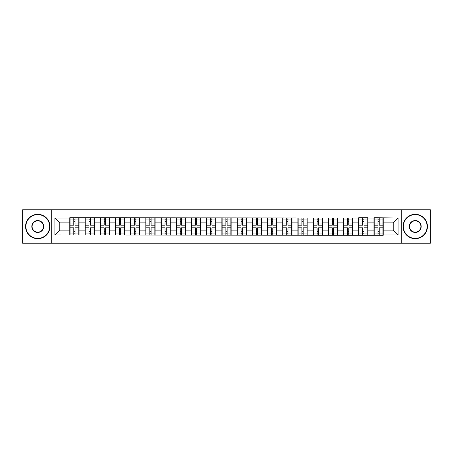 <?xml version="1.0" encoding="UTF-8"?>
<svg xmlns="http://www.w3.org/2000/svg" width="453" height="453" viewBox="0 0 453 453"><rect width="100%" height="100%" fill="white"/><g stroke="black" fill="none" stroke-linecap="round" stroke-linejoin="round"><path stroke-width="0.68" d="M401.296 243.221L430.35 243.221L430.35 209.779L401.296 209.779L401.296 243.221L51.704 243.221L51.704 209.779L22.65 209.779L22.65 243.221L51.704 243.221M401.296 209.779L51.704 209.779M393.204 230.107L393.204 222.893L383.215 222.893L383.215 230.107L393.204 230.107L398.079 234.982L398.079 218.018L373.952 217.729L373.952 222.893L368.006 222.893L368.006 230.107L373.952 230.107L373.952 222.893M398.079 234.982L383.215 234.982L383.215 235.271L54.921 234.982L54.921 218.018L69.785 218.018L69.785 222.893L59.796 222.893L59.796 230.107L69.785 230.107L69.785 222.893M373.952 218.018L368.006 218.018L368.006 217.729L358.742 217.729L358.742 218.018L69.785 217.729L69.785 218.018M373.952 230.107L373.952 234.982M368.006 230.107L368.006 234.982M368.006 218.018L368.006 222.893M352.796 230.107L358.742 230.107L358.742 222.893L352.796 222.893L352.796 234.982M358.742 230.107L358.742 234.982M358.742 218.018L358.742 222.893M352.796 218.018L352.796 222.893M337.587 230.107L343.538 230.107L343.538 222.893L337.587 222.893L337.587 234.982M343.538 230.107L343.538 234.982M343.538 218.018L343.538 222.893M337.587 218.018L337.587 222.893M322.383 230.107L328.329 230.107L328.329 222.893L322.383 222.893L322.383 234.982M328.329 230.107L328.329 234.982M328.329 218.018L328.329 222.893M322.383 218.018L322.383 222.893M307.174 230.107L313.119 230.107L313.119 222.893L307.174 222.893L307.174 234.982M313.119 230.107L313.119 234.982M313.119 218.018L313.119 222.893M307.174 218.018L307.174 222.893M291.964 230.107L297.91 230.107L297.91 222.893L291.964 222.893L291.964 234.982M297.91 230.107L297.91 234.982M297.91 218.018L297.91 222.893M291.964 218.018L291.964 222.893M276.755 230.107L282.7 230.107L282.7 222.893L276.755 222.893L276.755 234.982M282.7 230.107L282.7 234.982M282.7 218.018L282.7 222.893M276.755 218.018L276.755 222.893M261.545 230.107L267.497 230.107L267.497 222.893L261.545 222.893L261.545 234.982M267.497 230.107L267.497 234.982M267.497 218.018L267.497 222.893M261.545 218.018L261.545 222.893M246.341 230.107L252.287 230.107L252.287 222.893L246.341 222.893L246.341 234.982M252.287 230.107L252.287 234.982M252.287 218.018L252.287 222.893M246.341 218.018L246.341 222.893M231.132 230.107L237.078 230.107L237.078 222.893L231.132 222.893L231.132 234.982M237.078 230.107L237.078 234.982M237.078 218.018L237.078 222.893M231.132 218.018L231.132 222.893M215.922 230.107L221.868 230.107L221.868 222.893L215.922 222.893L215.922 234.982M221.868 230.107L221.868 234.982M221.868 218.018L221.868 222.893M215.922 218.018L215.922 222.893M200.713 230.107L206.659 230.107L206.659 222.893L200.713 222.893L200.713 234.982M206.659 230.107L206.659 234.982M206.659 218.018L206.659 222.893M200.713 218.018L200.713 222.893M185.504 230.107L191.455 230.107L191.455 222.893L185.504 222.893L185.504 234.982M191.455 230.107L191.455 234.982M191.455 218.018L191.455 222.893M185.504 218.018L185.504 222.893M170.3 230.107L176.245 230.107L176.245 222.893L170.3 222.893L170.3 234.982M176.245 230.107L176.245 234.982M176.245 218.018L176.245 222.893M170.3 218.018L170.3 222.893M155.09 230.107L161.036 230.107L161.036 222.893L155.09 222.893L155.09 234.982M161.036 230.107L161.036 234.982M161.036 218.018L161.036 222.893M155.09 218.018L155.09 222.893M139.881 230.107L145.826 230.107L145.826 222.893L139.881 222.893L139.881 234.982M145.826 230.107L145.826 234.982M145.826 218.018L145.826 222.893M139.881 218.018L139.881 222.893M124.671 230.107L130.617 230.107L130.617 222.893L124.671 222.893L124.671 234.982M130.617 230.107L130.617 234.982M130.617 218.018L130.617 222.893M124.671 218.018L124.671 222.893M109.462 230.107L115.413 230.107L115.413 222.893L109.462 222.893L109.462 234.982M115.413 230.107L115.413 234.982M115.413 218.018L115.413 222.893M109.462 218.018L109.462 222.893M94.258 230.107L100.204 230.107L100.204 222.893L94.258 222.893L94.258 234.982M100.204 230.107L100.204 234.982M100.204 218.018L100.204 222.893M94.258 218.018L94.258 222.893M79.049 230.107L84.994 230.107L84.994 222.893L79.049 222.893L79.049 234.982M84.994 230.107L84.994 234.982M84.994 218.018L84.994 222.893M79.049 218.018L79.049 222.893M69.785 230.107L69.785 234.982M59.796 230.107L54.921 234.982M54.921 218.018L59.796 222.893M383.215 230.107L383.215 234.982M383.215 218.018L383.215 222.893M398.079 218.018L393.204 222.893M70.028 223.046L73.782 223.046L73.782 217.972L70.028 217.972L70.028 227.814L73.782 227.814L73.782 229.954L75.051 229.948L75.051 227.814L78.805 227.814L78.805 217.972L75.051 217.972L75.051 219.042L78.805 219.042M73.782 221.63L75.051 221.63M75.051 219.19L73.782 219.19M70.028 225.186L73.782 225.186L73.782 223.046L75.051 223.052L75.051 225.186L78.805 225.186M70.028 219.042L73.782 219.042M73.782 233.81L75.051 233.81M73.782 231.37L75.051 231.37M70.028 235.028L73.782 235.028L73.782 233.958L70.028 233.958L70.028 235.028M70.028 227.814L70.028 229.954L73.782 229.954L73.782 233.958M70.028 229.954L70.028 233.958M78.805 227.814L78.805 235.028L75.051 235.028L75.051 233.958L78.805 233.958M78.805 229.954L75.051 229.954L75.051 233.958M78.805 223.046L75.051 223.046L75.051 219.042M85.238 223.046L88.992 223.046L88.992 217.972L85.238 217.972L85.238 227.814L88.992 227.814L88.992 229.954L90.26 229.948L90.26 227.814L94.014 227.814L94.014 217.972L90.26 217.972L90.26 219.042L94.014 219.042M88.992 221.63L90.26 221.63M90.26 219.19L88.992 219.19M85.238 225.186L88.992 225.186L88.992 223.046L90.26 223.052L90.26 225.186L94.014 225.186M85.238 219.042L88.992 219.042M88.992 233.81L90.26 233.81M88.992 231.37L90.26 231.37M85.238 235.028L88.992 235.028L88.992 233.958L85.238 233.958L85.238 235.028M85.238 227.814L85.238 229.954L88.992 229.954L88.992 233.958M85.238 229.954L85.238 233.958M94.014 227.814L94.014 235.028L90.26 235.028L90.26 233.958L94.014 233.958M94.014 229.954L90.26 229.954L90.26 233.958M94.014 223.046L90.26 223.046L90.26 219.042M100.447 223.046L104.201 223.046L104.201 217.972L100.447 217.972L100.447 227.814L104.201 227.814L104.201 229.954L105.47 229.948L105.47 227.814L109.218 227.814L109.218 217.972L105.47 217.972L105.47 219.042L109.218 219.042M104.201 221.63L105.47 221.63M105.47 219.19L104.201 219.19M100.447 225.186L104.201 225.186L104.201 223.046L105.47 223.052L105.47 225.186L109.218 225.186M100.447 219.042L104.201 219.042M104.201 233.81L105.47 233.81M104.201 231.37L105.47 231.37M100.447 235.028L104.201 235.028L104.201 233.958L100.447 233.958L100.447 235.028M100.447 227.814L100.447 229.954L104.201 229.954L104.201 233.958M100.447 229.954L100.447 233.958M109.218 227.814L109.218 235.028L105.47 235.028L105.47 233.958L109.218 233.958M109.218 229.954L105.47 229.954L105.47 233.958M109.218 223.046L105.47 223.046L105.47 219.042M115.657 223.046L119.411 223.046L119.411 217.972L115.657 217.972L115.657 227.814L119.411 227.814L119.411 229.954L120.674 229.948L120.674 227.814L124.428 227.814L124.428 217.972L120.674 217.972L120.674 219.042L124.428 219.042M119.411 221.63L120.674 221.63M120.674 219.19L119.411 219.19M115.657 225.186L119.411 225.186L119.411 223.046L120.674 223.052L120.674 225.186L124.428 225.186M115.657 219.042L119.411 219.042M119.411 233.81L120.674 233.81M119.411 231.37L120.674 231.37M115.657 235.028L119.411 235.028L119.411 233.958L115.657 233.958L115.657 235.028M115.657 227.814L115.657 229.954L119.411 229.954L119.411 233.958M115.657 229.954L115.657 233.958M124.428 227.814L124.428 235.028L120.674 235.028L120.674 233.958L124.428 233.958M124.428 229.954L120.674 229.954L120.674 233.958M124.428 223.046L120.674 223.046L120.674 219.042M130.86 223.046L134.615 223.046L134.615 217.972L130.86 217.972L130.86 227.814L134.615 227.814L134.615 229.954L135.883 229.948L135.883 227.814L139.637 227.814L139.637 217.972L135.883 217.972L135.883 219.042L139.637 219.042M134.615 221.63L135.883 221.63M135.883 219.19L134.615 219.19M130.86 225.186L134.615 225.186L134.615 223.046L135.883 223.052L135.883 225.186L139.637 225.186M130.86 219.042L134.615 219.042M134.615 233.81L135.883 233.81M134.615 231.37L135.883 231.37M130.86 235.028L134.615 235.028L134.615 233.958L130.86 233.958L130.86 235.028M130.86 227.814L130.86 229.954L134.615 229.954L134.615 233.958M130.86 229.954L130.86 233.958M139.637 227.814L139.637 235.028L135.883 235.028L135.883 233.958L139.637 233.958M139.637 229.954L135.883 229.954L135.883 233.958M139.637 223.046L135.883 223.046L135.883 219.042M146.07 223.046L149.824 223.046L149.824 217.972L146.07 217.972L146.07 227.814L149.824 227.814L149.824 229.954L151.092 229.948L151.092 227.814L154.847 227.814L154.847 217.972L151.092 217.972L151.092 219.042L154.847 219.042M149.824 221.63L151.092 221.63M151.092 219.19L149.824 219.19M146.07 225.186L149.824 225.186L149.824 223.046L151.092 223.052L151.092 225.186L154.847 225.186M146.07 219.042L149.824 219.042M149.824 233.81L151.092 233.81M149.824 231.37L151.092 231.37M146.07 235.028L149.824 235.028L149.824 233.958L146.07 233.958L146.07 235.028M146.07 227.814L146.07 229.954L149.824 229.954L149.824 233.958M146.07 229.954L146.07 233.958M154.847 227.814L154.847 235.028L151.092 235.028L151.092 233.958L154.847 233.958M154.847 229.954L151.092 229.954L151.092 233.958M154.847 223.046L151.092 223.046L151.092 219.042M37.763 238.391A11.891 11.891 0 0 0 49.654 226.5A11.891 11.891 0 0 0 37.763 214.609A11.891 11.891 0 0 0 25.866 226.5A11.891 11.891 0 0 0 37.763 238.391M37.763 214.314A12.186 12.186 0 0 1 49.949 226.5A12.186 12.186 0 0 1 37.763 238.686A12.186 12.186 0 0 1 25.572 226.5A12.186 12.186 0 0 1 37.763 214.314M37.763 232.446A5.946 5.946 0 0 1 31.812 226.5A5.946 5.946 0 0 1 37.763 220.554A5.946 5.946 0 0 1 43.709 226.5A5.946 5.946 0 0 1 37.763 232.446M37.763 220.843A5.657 5.657 0 0 0 32.106 226.5A5.657 5.657 0 0 0 37.763 232.157A5.657 5.657 0 0 0 43.414 226.5A5.657 5.657 0 0 0 37.763 220.843M415.237 238.391A11.891 11.891 0 0 0 427.134 226.5A11.891 11.891 0 0 0 415.237 214.609A11.891 11.891 0 0 0 403.346 226.5A11.891 11.891 0 0 0 415.237 238.391M415.237 214.314A12.186 12.186 0 0 1 427.428 226.5A12.186 12.186 0 0 1 415.237 238.686A12.186 12.186 0 0 1 403.051 226.5A12.186 12.186 0 0 1 415.237 214.314M415.237 232.446A5.946 5.946 0 0 1 409.291 226.5A5.946 5.946 0 0 1 415.237 220.554A5.946 5.946 0 0 1 421.188 226.5A5.946 5.946 0 0 1 415.237 232.446M415.237 220.843A5.657 5.657 0 0 0 409.586 226.5A5.657 5.657 0 0 0 415.237 232.157A5.657 5.657 0 0 0 420.894 226.5A5.657 5.657 0 0 0 415.237 220.843M161.279 223.046L165.034 223.046L165.034 217.972L161.279 217.972L161.279 227.814L165.034 227.814L165.034 229.954L166.302 229.948L166.302 227.814L170.056 227.814L170.056 217.972L166.302 217.972L166.302 219.042L170.056 219.042M165.034 221.63L166.302 221.63M166.302 219.19L165.034 219.19M161.279 225.186L165.034 225.186L165.034 223.046L166.302 223.052L166.302 225.186L170.056 225.186M161.279 219.042L165.034 219.042M165.034 233.81L166.302 233.81M165.034 231.37L166.302 231.37M161.279 235.028L165.034 235.028L165.034 233.958L161.279 233.958L161.279 235.028M161.279 227.814L161.279 229.954L165.034 229.954L165.034 233.958M161.279 229.954L161.279 233.958M170.056 227.814L170.056 235.028L166.302 235.028L166.302 233.958L170.056 233.958M170.056 229.954L166.302 229.954L166.302 233.958M170.056 223.046L166.302 223.046L166.302 219.042M176.489 223.046L180.243 223.046L180.243 217.972L176.489 217.972L176.489 227.814L180.243 227.814L180.243 229.954L181.511 229.948L181.511 227.814L185.26 227.814L185.26 217.972L181.511 217.972L181.511 219.042L185.26 219.042M180.243 221.63L181.511 221.63M181.511 219.19L180.243 219.19M176.489 225.186L180.243 225.186L180.243 223.046L181.511 223.052L181.511 225.186L185.26 225.186M176.489 219.042L180.243 219.042M180.243 233.81L181.511 233.81M180.243 231.37L181.511 231.37M176.489 235.028L180.243 235.028L180.243 233.958L176.489 233.958L176.489 235.028M176.489 227.814L176.489 229.954L180.243 229.954L180.243 233.958M176.489 229.954L176.489 233.958M185.26 227.814L185.26 235.028L181.511 235.028L181.511 233.958L185.26 233.958M185.26 229.954L181.511 229.954L181.511 233.958M185.26 223.046L181.511 223.046L181.511 219.042M191.698 223.046L195.447 223.046L195.447 217.972L191.698 217.972L191.698 227.814L195.447 227.814L195.447 229.954L196.715 229.948L196.715 227.814L200.469 227.814L200.469 217.972L196.715 217.972L196.715 219.042L200.469 219.042M195.447 221.63L196.715 221.63M196.715 219.19L195.447 219.19M191.698 225.186L195.447 225.186L195.447 223.046L196.715 223.052L196.715 225.186L200.469 225.186M191.698 219.042L195.447 219.042M195.447 233.81L196.715 233.81M195.447 231.37L196.715 231.37M191.698 235.028L195.447 235.028L195.447 233.958L191.698 233.958L191.698 235.028M191.698 227.814L191.698 229.954L195.447 229.954L195.447 233.958M191.698 229.954L191.698 233.958M200.469 227.814L200.469 235.028L196.715 235.028L196.715 233.958L200.469 233.958M200.469 229.954L196.715 229.954L196.715 233.958M200.469 223.046L196.715 223.046L196.715 219.042M206.902 223.046L210.656 223.046L210.656 217.972L206.902 217.972L206.902 227.814L210.656 227.814L210.656 229.954L211.925 229.948L211.925 227.814L215.679 227.814L215.679 217.972L211.925 217.972L211.925 219.042L215.679 219.042M210.656 221.63L211.925 221.63M211.925 219.19L210.656 219.19M206.902 225.186L210.656 225.186L210.656 223.046L211.925 223.052L211.925 225.186L215.679 225.186M206.902 219.042L210.656 219.042M210.656 233.81L211.925 233.81M210.656 231.37L211.925 231.37M206.902 235.028L210.656 235.028L210.656 233.958L206.902 233.958L206.902 235.028M206.902 227.814L206.902 229.954L210.656 229.954L210.656 233.958M206.902 229.954L206.902 233.958M215.679 227.814L215.679 235.028L211.925 235.028L211.925 233.958L215.679 233.958M215.679 229.954L211.925 229.954L211.925 233.958M215.679 223.046L211.925 223.046L211.925 219.042M222.112 223.046L225.866 223.046L225.866 217.972L222.112 217.972L222.112 227.814L225.866 227.814L225.866 229.954L227.134 229.948L227.134 227.814L230.888 227.814L230.888 217.972L227.134 217.972L227.134 219.042L230.888 219.042M225.866 221.63L227.134 221.63M227.134 219.19L225.866 219.19M222.112 225.186L225.866 225.186L225.866 223.046L227.134 223.052L227.134 225.186L230.888 225.186M222.112 219.042L225.866 219.042M225.866 233.81L227.134 233.81M225.866 231.37L227.134 231.37M222.112 235.028L225.866 235.028L225.866 233.958L222.112 233.958L222.112 235.028M222.112 227.814L222.112 229.954L225.866 229.954L225.866 233.958M222.112 229.954L222.112 233.958M230.888 227.814L230.888 235.028L227.134 235.028L227.134 233.958L230.888 233.958M230.888 229.954L227.134 229.954L227.134 233.958M230.888 223.046L227.134 223.046L227.134 219.042M237.321 223.046L241.075 223.046L241.075 217.972L237.321 217.972L237.321 227.814L241.075 227.814L241.075 229.954L242.344 229.948L242.344 227.814L246.098 227.814L246.098 217.972L242.344 217.972L242.344 219.042L246.098 219.042M241.075 221.63L242.344 221.63M242.344 219.19L241.075 219.19M237.321 225.186L241.075 225.186L241.075 223.046L242.344 223.052L242.344 225.186L246.098 225.186M237.321 219.042L241.075 219.042M241.075 233.81L242.344 233.81M241.075 231.37L242.344 231.37M237.321 235.028L241.075 235.028L241.075 233.958L237.321 233.958L237.321 235.028M237.321 227.814L237.321 229.954L241.075 229.954L241.075 233.958M237.321 229.954L237.321 233.958M246.098 227.814L246.098 235.028L242.344 235.028L242.344 233.958L246.098 233.958M246.098 229.954L242.344 229.954L242.344 233.958M246.098 223.046L242.344 223.046L242.344 219.042M252.531 223.046L256.285 223.046L256.285 217.972L252.531 217.972L252.531 227.814L256.285 227.814L256.285 229.954L257.553 229.948L257.553 227.814L261.302 227.814L261.302 217.972L257.553 217.972L257.553 219.042L261.302 219.042M256.285 221.63L257.553 221.63M257.553 219.19L256.285 219.19M252.531 225.186L256.285 225.186L256.285 223.046L257.553 223.052L257.553 225.186L261.302 225.186M252.531 219.042L256.285 219.042M256.285 233.81L257.553 233.81M256.285 231.37L257.553 231.37M252.531 235.028L256.285 235.028L256.285 233.958L252.531 233.958L252.531 235.028M252.531 227.814L252.531 229.954L256.285 229.954L256.285 233.958M252.531 229.954L252.531 233.958M261.302 227.814L261.302 235.028L257.553 235.028L257.553 233.958L261.302 233.958M261.302 229.954L257.553 229.954L257.553 233.958M261.302 223.046L257.553 223.046L257.553 219.042M267.74 223.046L271.489 223.046L271.489 217.972L267.74 217.972L267.74 227.814L271.489 227.814L271.489 229.954L272.757 229.948L272.757 227.814L276.511 227.814L276.511 217.972L272.757 217.972L272.757 219.042L276.511 219.042M271.489 221.63L272.757 221.63M272.757 219.19L271.489 219.19M267.74 225.186L271.489 225.186L271.489 223.046L272.757 223.052L272.757 225.186L276.511 225.186M267.74 219.042L271.489 219.042M271.489 233.81L272.757 233.81M271.489 231.37L272.757 231.37M267.74 235.028L271.489 235.028L271.489 233.958L267.74 233.958L267.74 235.028M267.74 227.814L267.74 229.954L271.489 229.954L271.489 233.958M267.74 229.954L267.74 233.958M276.511 227.814L276.511 235.028L272.757 235.028L272.757 233.958L276.511 233.958M276.511 229.954L272.757 229.954L272.757 233.958M276.511 223.046L272.757 223.046L272.757 219.042M282.944 223.046L286.698 223.046L286.698 217.972L282.944 217.972L282.944 227.814L286.698 227.814L286.698 229.954L287.966 229.948L287.966 227.814L291.721 227.814L291.721 217.972L287.966 217.972L287.966 219.042L291.721 219.042M286.698 221.63L287.966 221.63M287.966 219.19L286.698 219.19M282.944 225.186L286.698 225.186L286.698 223.046L287.966 223.052L287.966 225.186L291.721 225.186M282.944 219.042L286.698 219.042M286.698 233.81L287.966 233.81M286.698 231.37L287.966 231.37M282.944 235.028L286.698 235.028L286.698 233.958L282.944 233.958L282.944 235.028M282.944 227.814L282.944 229.954L286.698 229.954L286.698 233.958M282.944 229.954L282.944 233.958M291.721 227.814L291.721 235.028L287.966 235.028L287.966 233.958L291.721 233.958M291.721 229.954L287.966 229.954L287.966 233.958M291.721 223.046L287.966 223.046L287.966 219.042M298.153 223.046L301.908 223.046L301.908 217.972L298.153 217.972L298.153 227.814L301.908 227.814L301.908 229.954L303.176 229.948L303.176 227.814L306.93 227.814L306.93 217.972L303.176 217.972L303.176 219.042L306.93 219.042M301.908 221.63L303.176 221.63M303.176 219.19L301.908 219.19M298.153 225.186L301.908 225.186L301.908 223.046L303.176 223.052L303.176 225.186L306.93 225.186M298.153 219.042L301.908 219.042M301.908 233.81L303.176 233.81M301.908 231.37L303.176 231.37M298.153 235.028L301.908 235.028L301.908 233.958L298.153 233.958L298.153 235.028M298.153 227.814L298.153 229.954L301.908 229.954L301.908 233.958M298.153 229.954L298.153 233.958M306.93 227.814L306.93 235.028L303.176 235.028L303.176 233.958L306.93 233.958M306.93 229.954L303.176 229.954L303.176 233.958M306.93 223.046L303.176 223.046L303.176 219.042M313.363 223.046L317.117 223.046L317.117 217.972L313.363 217.972L313.363 227.814L317.117 227.814L317.117 229.954L318.385 229.948L318.385 227.814L322.14 227.814L322.14 217.972L318.385 217.972L318.385 219.042L322.14 219.042M317.117 221.63L318.385 221.63M318.385 219.19L317.117 219.19M313.363 225.186L317.117 225.186L317.117 223.046L318.385 223.052L318.385 225.186L322.14 225.186M313.363 219.042L317.117 219.042M317.117 233.81L318.385 233.81M317.117 231.37L318.385 231.37M313.363 235.028L317.117 235.028L317.117 233.958L313.363 233.958L313.363 235.028M313.363 227.814L313.363 229.954L317.117 229.954L317.117 233.958M313.363 229.954L313.363 233.958M322.14 227.814L322.14 235.028L318.385 235.028L318.385 233.958L322.14 233.958M322.14 229.954L318.385 229.954L318.385 233.958M322.14 223.046L318.385 223.046L318.385 219.042M328.572 223.046L332.326 223.046L332.326 217.972L328.572 217.972L328.572 227.814L332.326 227.814L332.326 229.954L333.589 229.948L333.589 227.814L337.343 227.814L337.343 217.972L333.589 217.972L333.589 219.042L337.343 219.042M332.326 221.63L333.589 221.63M333.589 219.19L332.326 219.19M328.572 225.186L332.326 225.186L332.326 223.046L333.589 223.052L333.589 225.186L337.343 225.186M328.572 219.042L332.326 219.042M332.326 233.81L333.589 233.81M332.326 231.37L333.589 231.37M328.572 235.028L332.326 235.028L332.326 233.958L328.572 233.958L328.572 235.028M328.572 227.814L328.572 229.954L332.326 229.954L332.326 233.958M328.572 229.954L328.572 233.958M337.343 227.814L337.343 235.028L333.589 235.028L333.589 233.958L337.343 233.958M337.343 229.954L333.589 229.954L333.589 233.958M337.343 223.046L333.589 223.046L333.589 219.042M343.782 223.046L347.53 223.046L347.53 217.972L343.782 217.972L343.782 227.814L347.53 227.814L347.53 229.954L348.799 229.948L348.799 227.814L352.553 227.814L352.553 217.972L348.799 217.972L348.799 219.042L352.553 219.042M347.53 221.63L348.799 221.63M348.799 219.19L347.53 219.19M343.782 225.186L347.53 225.186L347.53 223.046L348.799 223.052L348.799 225.186L352.553 225.186M343.782 219.042L347.53 219.042M347.53 233.81L348.799 233.81M347.53 231.37L348.799 231.37M343.782 235.028L347.53 235.028L347.53 233.958L343.782 233.958L343.782 235.028M343.782 227.814L343.782 229.954L347.53 229.954L347.53 233.958M343.782 229.954L343.782 233.958M352.553 227.814L352.553 235.028L348.799 235.028L348.799 233.958L352.553 233.958M352.553 229.954L348.799 229.954L348.799 233.958M352.553 223.046L348.799 223.046L348.799 219.042M358.986 223.046L362.74 223.046L362.74 217.972L358.986 217.972L358.986 227.814L362.74 227.814L362.74 229.954L364.008 229.948L364.008 227.814L367.762 227.814L367.762 217.972L364.008 217.972L364.008 219.042L367.762 219.042M362.74 221.63L364.008 221.63M364.008 219.19L362.74 219.19M358.986 225.186L362.74 225.186L362.74 223.046L364.008 223.052L364.008 225.186L367.762 225.186M358.986 219.042L362.74 219.042M362.74 233.81L364.008 233.81M362.74 231.37L364.008 231.37M358.986 235.028L362.74 235.028L362.74 233.958L358.986 233.958L358.986 235.028M358.986 227.814L358.986 229.954L362.74 229.954L362.74 233.958M358.986 229.954L358.986 233.958M367.762 227.814L367.762 235.028L364.008 235.028L364.008 233.958L367.762 233.958M367.762 229.954L364.008 229.954L364.008 233.958M367.762 223.046L364.008 223.046L364.008 219.042M374.195 223.046L377.949 223.046L377.949 217.972L374.195 217.972L374.195 227.814L377.949 227.814L377.949 229.954L379.218 229.948L379.218 227.814L382.972 227.814L382.972 217.972L379.218 217.972L379.218 219.042L382.972 219.042M377.949 221.63L379.218 221.63M379.218 219.19L377.949 219.19M374.195 225.186L377.949 225.186L377.949 223.046L379.218 223.052L379.218 225.186L382.972 225.186M374.195 219.042L377.949 219.042M377.949 233.81L379.218 233.81M377.949 231.37L379.218 231.37M374.195 235.028L377.949 235.028L377.949 233.958L374.195 233.958L374.195 235.028M374.195 227.814L374.195 229.954L377.949 229.954L377.949 233.958M374.195 229.954L374.195 233.958M382.972 227.814L382.972 235.028L379.218 235.028L379.218 233.958L382.972 233.958M382.972 229.954L379.218 229.954L379.218 233.958M382.972 223.046L379.218 223.046L379.218 219.042"/></g></svg>

